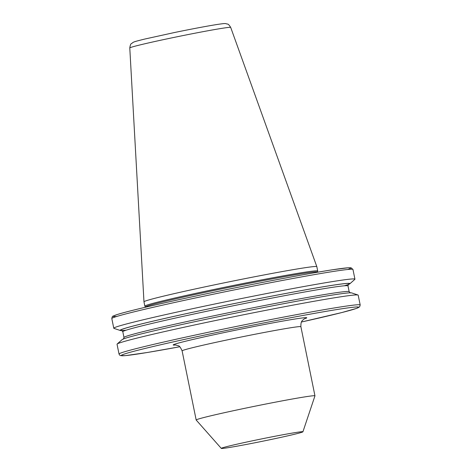 <?xml version="1.0" encoding="UTF-8"?>
<svg xmlns="http://www.w3.org/2000/svg" width="472" height="472" viewBox="0 0 472 472"><rect width="100%" height="100%" fill="white"/><g stroke="black" fill="none" stroke-linecap="round" stroke-linejoin="round"><path stroke-width="0.71" d="M257.877 439.68A41.654 1.233 168.5 0 0 221.297 448.4A41.654 1.233 168.5 0 0 266.332 440.47A41.654 1.233 168.5 0 0 302.924 431.791A41.654 1.233 168.5 0 0 257.877 439.68M302.924 431.791L314.954 395.866A60.605 1.799 168.5 0 0 314.954 395.837A60.605 1.799 168.5 0 0 249.411 407.348A60.605 1.799 168.5 0 0 196.175 420.003A60.605 1.799 168.5 0 0 196.187 420.033L221.297 448.4M230.696 27.423A51.489 1.528 168.5 0 0 175.012 37.205A51.489 1.528 168.5 0 0 129.782 47.955C130.714 42.45 131.269 44.256 132.921 42.48C134.431 41.707 135.405 41.365 144.845 39.034L174.599 32.497C192.564 28.81 206.777 26.131 217.238 24.461C224.2 23.447 224.607 23.482 226.047 23.659C227.628 24.591 227.758 22.703 230.696 27.423L316.824 266.65A88.199 2.614 168.5 0 0 316.824 266.65A88.199 2.614 168.5 0 0 221.451 283.406A88.199 2.614 168.5 0 0 143.972 301.815A88.199 2.614 168.5 0 0 143.978 301.826L144.857 306.151A88.199 2.614 168.5 0 0 144.869 306.186L145.612 307.201M145.512 307.048A87.745 2.602 168.5 0 1 222.566 288.687A87.745 2.602 168.5 0 1 317.455 272.061L317.703 271.022A88.199 2.614 168.5 0 0 317.709 270.981A88.199 2.614 168.5 0 0 222.33 287.731A88.199 2.614 168.5 0 0 144.857 306.151M348.277 284.545A117.28 3.481 168.5 0 0 349.835 283.79L354.814 279.389A123.044 3.652 168.5 0 0 354.938 279.17A123.044 3.652 168.5 0 0 221.869 302.534A123.044 3.652 168.5 0 0 113.781 328.235A123.044 3.652 168.5 0 0 113.982 328.388L120.283 330.488A117.28 3.481 168.5 0 0 122.012 330.583M349.835 283.79A117.28 3.481 168.5 0 0 223.12 305.85A117.28 3.481 168.5 0 0 120.283 330.488M357.994 295.012L351.687 292.911A117.28 3.481 168.5 0 0 225.044 315.326A117.28 3.481 168.5 0 0 122.142 339.61L117.162 344.011A123.044 3.652 168.5 0 0 117.038 344.23L119.032 354.041A123.044 3.652 -11.5 0 1 227.12 328.341A123.044 3.652 -11.5 0 1 360.189 304.977L358.189 295.165A123.044 3.652 168.5 0 0 357.994 295.012A123.044 3.652 168.5 0 0 225.126 318.529A123.044 3.652 168.5 0 0 117.162 344.011M304.711 318.647L303.313 319.562C302.528 320.812 300.752 320.488 300.888 326.701A60.605 1.799 168.5 0 0 235.345 338.212A60.605 1.799 168.5 0 0 182.109 350.867L196.175 420.003M175.873 344.979A68.186 2.024 -11.5 0 1 233.068 330.719A68.186 2.024 -11.5 0 1 304.322 318.842M116.737 316.47A121.151 3.593 -11.5 0 1 219.704 291.012A121.151 3.593 -11.5 0 1 347.616 269.494M219.899 292.846A123.044 3.652 168.5 0 0 111.811 318.547C112.147 316.789 112.596 315.969 113.168 316.098L116.962 314.623C128.767 310.759 171.554 300.935 219.71 291.012C263.813 281.89 309.508 273.288 332.707 269.742L348.194 267.772L351.085 267.807L352.967 269.482A123.044 3.652 168.5 0 0 219.899 292.846M360.189 304.977L359.629 306.835L356.608 308.369L341.887 312.535L301.455 322.01A121.151 3.593 168.5 0 0 352.537 307.319A121.151 3.593 168.5 0 0 227.693 330.217A121.151 3.593 168.5 0 0 123.977 354.165A121.151 3.593 168.5 0 0 179.755 346.767L147.4 352.484L125.304 355.634L120.631 355.652L119.575 355.05L119.032 354.041M344.318 285.796A116.796 3.463 168.5 0 0 223.167 305.856A116.796 3.463 168.5 0 0 126.148 330.182M348.548 284.268L347.994 285.908A114.902 3.41 168.5 0 0 223.74 307.726A114.902 3.41 168.5 0 0 122.808 331.727L123.977 337.492L123.422 339.138M350.324 292.97L349.168 291.672A114.902 3.41 168.5 0 0 224.908 313.491A114.902 3.41 168.5 0 0 123.977 337.492M129.782 47.955L143.972 301.815M111.811 318.547L113.781 328.235M300.888 326.701L314.954 395.837M347.994 285.908L349.168 291.672M122.808 331.727L121.658 330.429M352.967 269.482L354.938 279.17M316.83 266.662L317.709 270.981M182.109 350.867C180.558 347.416 179.342 345.74 178.457 345.84L175.442 344.943"/></g></svg>
